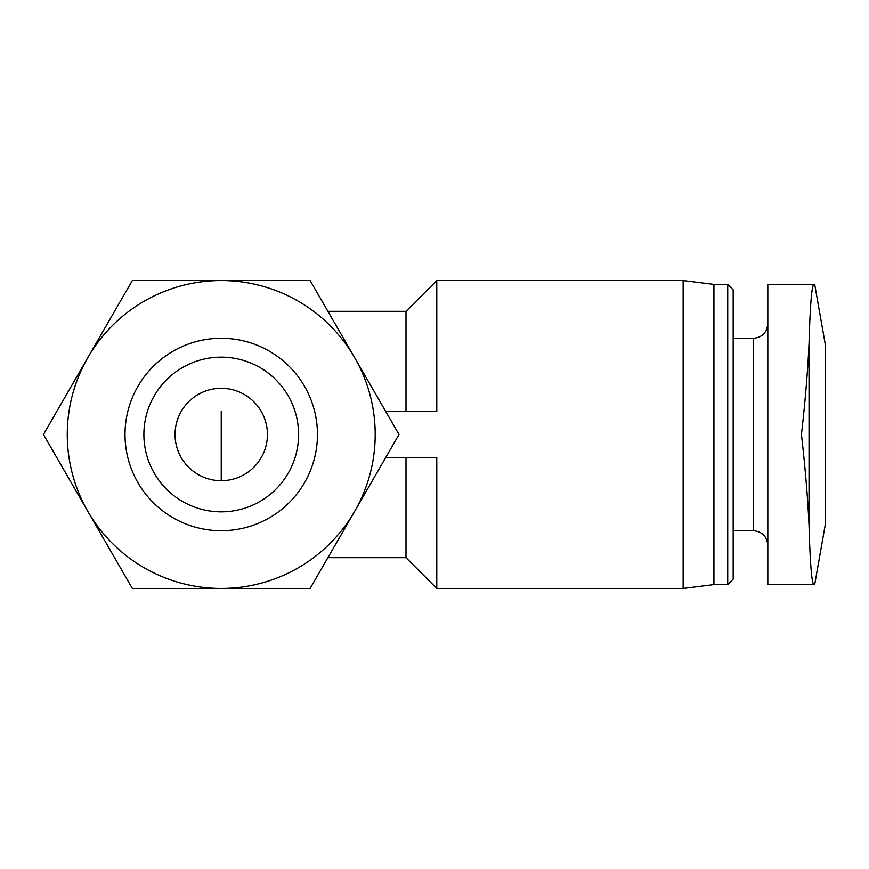 <?xml version="1.0" encoding="UTF-8"?>
<svg xmlns="http://www.w3.org/2000/svg" width="869" height="869" viewBox="0 0 869 869"><rect width="100%" height="100%" fill="white"/><g stroke="black" fill="none" stroke-linecap="round" stroke-linejoin="round"><path stroke-width="1.3" d="M813.829 284.38C811.744 285.64 810.136 305.377 809.028 343.603C810.136 305.388 811.744 285.651 813.829 284.38L767.816 284.38L767.816 584.62L813.829 584.62C811.744 583.36 810.136 563.623 809.028 525.397C810.136 563.612 811.744 583.349 813.829 584.62L767.816 584.62M809.028 343.603C807.79 370.661 805.27 400.967 801.446 434.5C805.27 468.043 807.801 498.35 809.028 525.397L809.028 343.603M814.688 284.38L825.55 345.971L825.55 523.029L814.688 584.62M175.049 434.5A46.187 46.187 0 0 1 244.33 394.493A46.187 46.187 0 0 1 244.33 474.507A46.187 46.187 0 0 1 175.049 434.5M327.906 311.33L405.997 311.33L405.997 411.406M405.997 457.594L405.997 557.67L436.781 588.465L683.132 588.465L683.132 280.535L436.781 280.535L436.781 411.406L385.684 411.406M385.684 457.594L436.781 457.594L436.781 588.465M354.574 511.483L399.023 434.5L310.124 280.535L132.338 280.535L43.45 434.5L132.338 588.465L310.124 588.465L354.574 511.483M67.271 434.5A153.965 153.965 0 0 1 298.219 301.163A153.965 153.965 0 0 1 298.219 567.837A153.965 153.965 0 0 1 67.271 434.5M143.885 434.5A77.352 77.352 0 0 1 259.907 367.511A77.352 77.352 0 0 1 259.907 501.489A77.352 77.352 0 0 1 143.885 434.5M125.006 434.5A96.231 96.231 0 0 1 269.347 351.163A96.231 96.231 0 0 1 269.347 517.837A96.231 96.231 0 0 1 125.006 434.5M683.132 280.535L713.927 284.38L713.927 584.62L683.132 588.465M713.927 284.38L727.722 284.38L727.722 584.62L713.927 584.62M727.722 284.38L733.175 289.822L733.175 579.178L727.722 584.62M221.237 411.406L221.237 480.687M733.175 338.269L753.38 338.269L753.38 530.731C762.07 531.502 766.882 536.314 767.816 545.167M327.906 557.67L405.997 557.67M405.997 311.33L436.781 280.535M733.175 530.731L753.38 530.731M753.38 338.269C762.07 337.498 766.882 332.686 767.816 323.833"/></g></svg>

